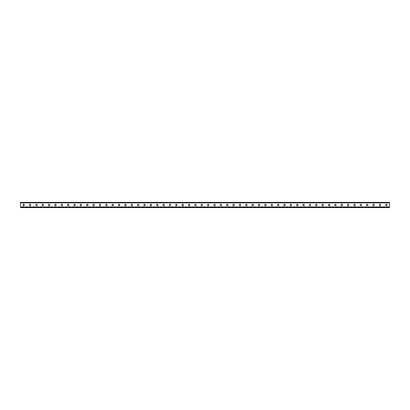 <?xml version="1.0" encoding="UTF-8"?>
<svg xmlns="http://www.w3.org/2000/svg" width="410" height="410" viewBox="0 0 410 410"><rect width="100%" height="100%" fill="white"/><g stroke="black" fill="none" stroke-linecap="round" stroke-linejoin="round"><path stroke-width="0.31" stroke-dasharray="2.05 1.54" d="M388.547 206.717L84.122 206.717L388.547 206.717M389.5 206.717L389.5 207.291L20.5 207.291L20.5 207.609L389.5 207.609L389.5 206.717L389.5 207.609L389.5 207.291L20.5 207.291L20.5 207.609L389.5 207.609L389.5 207.132L20.5 207.291L20.5 206.717L84.122 206.717L20.5 206.717L20.5 207.609L20.5 206.717L20.5 207.291L389.5 207.291L389.5 207.609L20.5 207.609L20.5 207.132L389.5 207.291L389.5 206.717M385.205 202.709L384.411 202.709L385.205 202.709L385.205 202.391L387.435 202.391L385.205 202.391L385.205 202.709L388.229 202.709L385.205 202.709M378.845 202.709L378.051 202.709L378.845 202.709L378.845 202.391L381.069 202.391L378.845 202.391L378.845 202.709L381.864 202.709L378.845 202.709M213.431 202.709L212.636 202.709L213.431 202.709L213.431 202.391L215.655 202.391L213.431 202.391L213.431 202.709L216.449 202.709L213.431 202.709M207.065 202.709L206.271 202.709L207.065 202.709L207.065 202.391L209.295 202.391L207.065 202.391L207.065 202.709L210.089 202.709L207.065 202.709M219.791 202.709L218.996 202.709L219.791 202.709L219.791 202.391L222.02 202.391L219.791 202.391L219.791 202.709L222.814 202.709L219.791 202.709M226.156 202.709L225.356 202.709L226.156 202.709L226.156 202.391L228.38 202.391L226.156 202.391L226.156 202.709L229.175 202.709L226.156 202.709M232.516 202.709L231.722 202.709L232.516 202.709L232.516 202.391L234.74 202.391L232.516 202.391L232.516 202.709L235.54 202.709L232.516 202.709M238.876 202.709L238.082 202.709L238.876 202.709L238.876 202.391L241.106 202.391L238.876 202.391L238.876 202.709L241.9 202.709L238.876 202.709M245.241 202.709L244.447 202.709L245.241 202.709L245.241 202.391L247.466 202.391L245.241 202.391L245.241 202.709L248.26 202.709L245.241 202.709M251.602 202.709L250.807 202.709L251.602 202.709L251.602 202.391L253.831 202.391L251.602 202.391L251.602 202.709L254.625 202.709L251.602 202.709M257.962 202.709L257.167 202.709L257.962 202.709L257.962 202.391L260.191 202.391L257.962 202.391L257.962 202.709L260.986 202.709L257.962 202.709M264.327 202.709L263.533 202.709L264.327 202.709L264.327 202.391L266.551 202.391L264.327 202.391L264.327 202.709L267.351 202.709L264.327 202.709M270.687 202.709L269.893 202.709L270.687 202.709L270.687 202.391L272.916 202.391L270.687 202.391L270.687 202.709L273.711 202.709L270.687 202.709M277.052 202.709L276.253 202.709L277.052 202.709L277.052 202.391L279.277 202.391L277.052 202.391L277.052 202.709L280.071 202.709L277.052 202.709M283.412 202.709L282.618 202.709L283.412 202.709L283.412 202.391L285.637 202.391L283.412 202.391L283.412 202.709L286.436 202.709L283.412 202.709M289.773 202.709L288.978 202.709L289.773 202.709L289.773 202.391L292.002 202.391L289.773 202.391L289.773 202.709L292.796 202.709L289.773 202.709M296.138 202.709L295.343 202.709L296.138 202.709L296.138 202.391L298.362 202.391L296.138 202.391L296.138 202.709L299.156 202.709L296.138 202.709M302.498 202.709L301.704 202.709L302.498 202.709L302.498 202.391L304.727 202.391L302.498 202.391L302.498 202.709L305.522 202.709L302.498 202.709M308.863 202.709L308.064 202.709L308.863 202.709L308.863 202.391L311.087 202.391L308.863 202.391L308.863 202.709L311.882 202.709L308.863 202.709M315.223 202.709L314.429 202.709L315.223 202.709L315.223 202.391L317.448 202.391L315.223 202.391L315.223 202.709L318.247 202.709L315.223 202.709M321.583 202.709L320.789 202.709L321.583 202.709L321.583 202.391L323.813 202.391L321.583 202.391L321.583 202.709L324.607 202.709L321.583 202.709M327.949 202.709L327.149 202.709L327.949 202.709L327.949 202.391L330.173 202.391L327.949 202.391L327.949 202.709L330.967 202.709L327.949 202.709M334.309 202.709L333.514 202.709L334.309 202.709L334.309 202.391L336.538 202.391L334.309 202.391L334.309 202.709L337.333 202.709L334.309 202.709M340.669 202.709L339.875 202.709L340.669 202.709L340.669 202.391L342.898 202.391L340.669 202.391L340.669 202.709L343.693 202.709L340.669 202.709M347.034 202.709L346.24 202.709L347.034 202.709L347.034 202.391L349.258 202.391L347.034 202.391L347.034 202.709L350.053 202.709L347.034 202.709M353.394 202.709L352.6 202.709L353.394 202.709L353.394 202.391L355.624 202.391L353.394 202.391L353.394 202.709L356.418 202.709L353.394 202.709M359.76 202.709L358.96 202.709L359.76 202.709L359.76 202.391L361.984 202.391L359.76 202.391L359.76 202.709L362.778 202.709L359.76 202.709M366.12 202.709L365.325 202.709L366.12 202.709L366.12 202.391L368.344 202.391L366.12 202.391L366.12 202.709L369.143 202.709L366.12 202.709M372.48 202.709L371.685 202.709L372.48 202.709L372.48 202.391L374.709 202.391L372.48 202.391L372.48 202.709L375.504 202.709L372.48 202.709M389.5 202.709L20.5 202.709L20.5 202.391L389.5 202.391L389.5 202.868L20.5 202.709L20.5 202.391L20.5 207.132L389.5 207.132L389.5 202.709M24.795 202.709L25.589 202.709L24.795 202.709L24.795 202.391L25.589 202.391L21.771 202.391L24.795 202.391L24.795 202.709L21.771 202.709L24.795 202.709M31.155 202.709L31.949 202.709L31.155 202.709L31.155 202.391L31.949 202.391L28.136 202.391L31.155 202.391L31.155 202.709L28.136 202.709L31.155 202.709M196.569 202.709L197.364 202.709L196.569 202.709L196.569 202.391L197.364 202.391L193.551 202.391L196.569 202.391L196.569 202.709L193.551 202.709L196.569 202.709M202.935 202.709L203.729 202.709L202.935 202.709L202.935 202.391L203.729 202.391L199.911 202.391L202.935 202.391L202.935 202.709L199.911 202.709L202.935 202.709M190.209 202.709L191.004 202.709L190.209 202.709L190.209 202.391L191.004 202.391L187.185 202.391L190.209 202.391L190.209 202.709L187.185 202.709L190.209 202.709M183.844 202.709L184.643 202.709L183.844 202.709L183.844 202.391L184.643 202.391L180.825 202.391L183.844 202.391L183.844 202.709L180.825 202.709L183.844 202.709M177.484 202.709L178.278 202.709L177.484 202.709L177.484 202.391L178.278 202.391L174.46 202.391L177.484 202.391L177.484 202.709L174.46 202.709L177.484 202.709M171.124 202.709L171.918 202.709L171.124 202.709L171.124 202.391L171.918 202.391L168.1 202.391L171.124 202.391L171.124 202.709L168.1 202.709L171.124 202.709M164.758 202.709L165.553 202.709L164.758 202.709L164.758 202.391L165.553 202.391L161.74 202.391L164.758 202.391L164.758 202.709L161.74 202.709L164.758 202.709M158.398 202.709L159.193 202.709L158.398 202.709L158.398 202.391L159.193 202.391L155.375 202.391L158.398 202.391L158.398 202.709L155.375 202.709L158.398 202.709M152.038 202.709L152.833 202.709L152.038 202.709L152.038 202.391L152.833 202.391L149.014 202.391L152.038 202.391L152.038 202.709L149.014 202.709L152.038 202.709M145.673 202.709L146.467 202.709L145.673 202.709L145.673 202.391L146.467 202.391L142.649 202.391L145.673 202.391L145.673 202.709L142.649 202.709L145.673 202.709M139.313 202.709L140.107 202.709L139.313 202.709L139.313 202.391L140.107 202.391L136.289 202.391L139.313 202.391L139.313 202.709L136.289 202.709L139.313 202.709M132.948 202.709L133.747 202.709L132.948 202.709L132.948 202.391L133.747 202.391L129.929 202.391L132.948 202.391L132.948 202.709L129.929 202.709L132.948 202.709M126.587 202.709L127.382 202.709L126.587 202.709L126.587 202.391L127.382 202.391L123.564 202.391L126.587 202.391L126.587 202.709L123.564 202.709L126.587 202.709M120.227 202.709L121.022 202.709L120.227 202.709L120.227 202.391L121.022 202.391L117.204 202.391L120.227 202.391L120.227 202.709L117.204 202.709L120.227 202.709M113.862 202.709L114.656 202.709L113.862 202.709L113.862 202.391L114.656 202.391L110.843 202.391L113.862 202.391L113.862 202.709L110.843 202.709L113.862 202.709M107.502 202.709L108.296 202.709L107.502 202.709L107.502 202.391L108.296 202.391L104.478 202.391L107.502 202.391L107.502 202.709L104.478 202.709L107.502 202.709M101.137 202.709L101.936 202.709L101.137 202.709L101.137 202.391L101.936 202.391L98.118 202.391L101.137 202.391L101.137 202.709L98.118 202.709L101.137 202.709M94.777 202.709L95.571 202.709L94.777 202.709L94.777 202.391L95.571 202.391L91.753 202.391L94.777 202.391L94.777 202.709L91.753 202.709L94.777 202.709M88.416 202.709L89.211 202.709L88.416 202.709L88.416 202.391L89.211 202.391L85.393 202.391L88.416 202.391L88.416 202.709L85.393 202.709L88.416 202.709M82.051 202.709L82.851 202.709L82.051 202.709L82.051 202.391L82.851 202.391L79.033 202.391L82.051 202.391L82.051 202.709L79.033 202.709L82.051 202.709M75.691 202.709L76.486 202.709L75.691 202.709L75.691 202.391L76.486 202.391L72.667 202.391L75.691 202.391L75.691 202.709L72.667 202.709L75.691 202.709M69.331 202.709L70.125 202.709L69.331 202.709L69.331 202.391L70.125 202.391L66.307 202.391L69.331 202.391L69.331 202.709L66.307 202.709L69.331 202.709M62.966 202.709L63.76 202.709L62.966 202.709L62.966 202.391L63.76 202.391L59.947 202.391L62.966 202.391L62.966 202.709L59.947 202.709L62.966 202.709M56.606 202.709L57.4 202.709L56.606 202.709L56.606 202.391L57.4 202.391L53.582 202.391L56.606 202.391L56.606 202.709L53.582 202.709L56.606 202.709M50.24 202.709L51.04 202.709L50.24 202.709L50.24 202.391L51.04 202.391L47.222 202.391L50.24 202.391L50.24 202.709L47.222 202.709L50.24 202.709M43.88 202.709L44.675 202.709L43.88 202.709L43.88 202.391L44.675 202.391L40.856 202.391L43.88 202.391L43.88 202.709L40.856 202.709L43.88 202.709M37.52 202.709L38.315 202.709L37.52 202.709L37.52 202.391L38.315 202.391L34.496 202.391L37.52 202.391L37.52 202.709L34.496 202.709L37.52 202.709M387.435 202.391L388.229 202.391L387.435 202.391L387.435 202.709L387.435 202.391M381.069 202.391L381.864 202.391L381.069 202.391L381.069 202.709L381.069 202.391M215.655 202.391L216.449 202.391L215.655 202.391L215.655 202.709L215.655 202.391M209.295 202.391L210.089 202.391L209.295 202.391L209.295 202.709L209.295 202.391M222.02 202.391L222.814 202.391L222.02 202.391L222.02 202.709L222.02 202.391M228.38 202.391L229.175 202.391L228.38 202.391L228.38 202.709L228.38 202.391M234.74 202.391L235.54 202.391L234.74 202.391L234.74 202.709L234.74 202.391M241.106 202.391L241.9 202.391L241.106 202.391L241.106 202.709L241.106 202.391M247.466 202.391L248.26 202.391L247.466 202.391L247.466 202.709L247.466 202.391M253.831 202.391L254.625 202.391L253.831 202.391L253.831 202.709L253.831 202.391M260.191 202.391L260.986 202.391L260.191 202.391L260.191 202.709L260.191 202.391M266.551 202.391L267.351 202.391L266.551 202.391L266.551 202.709L266.551 202.391M272.916 202.391L273.711 202.391L272.916 202.391L272.916 202.709L272.916 202.391M279.277 202.391L280.071 202.391L279.277 202.391L279.277 202.709L279.277 202.391M285.637 202.391L286.436 202.391L285.637 202.391L285.637 202.709L285.637 202.391M292.002 202.391L292.796 202.391L292.002 202.391L292.002 202.709L292.002 202.391M298.362 202.391L299.156 202.391L298.362 202.391L298.362 202.709L298.362 202.391M304.727 202.391L305.522 202.391L304.727 202.391L304.727 202.709L304.727 202.391M311.087 202.391L311.882 202.391L311.087 202.391L311.087 202.709L311.087 202.391M317.448 202.391L318.247 202.391L317.448 202.391L317.448 202.709L317.448 202.391M323.813 202.391L324.607 202.391L323.813 202.391L323.813 202.709L323.813 202.391M330.173 202.391L330.967 202.391L330.173 202.391L330.173 202.709L330.173 202.391M336.538 202.391L337.333 202.391L336.538 202.391L336.538 202.709L336.538 202.391M342.898 202.391L343.693 202.391L342.898 202.391L342.898 202.709L342.898 202.391M349.258 202.391L350.053 202.391L349.258 202.391L349.258 202.709L349.258 202.391M355.624 202.391L356.418 202.391L355.624 202.391L355.624 202.709L355.624 202.391M361.984 202.391L362.778 202.391L361.984 202.391L361.984 202.709L361.984 202.391M368.344 202.391L369.143 202.391L368.344 202.391L368.344 202.709L368.344 202.391M374.709 202.391L375.504 202.391L374.709 202.391L374.709 202.709L374.709 202.391M208.844 205.102L208.844 205.102A0.661 0.661 0 0 1 208.183 205.764A0.661 0.661 0 0 1 207.522 205.102L207.522 205.102A0.661 0.661 0 0 0 208.183 205.764A0.661 0.661 0 0 0 208.844 205.102L208.844 204.897A0.661 0.661 0 0 0 208.183 204.236A0.661 0.661 0 0 0 207.522 204.897A0.661 0.661 0 0 1 208.183 204.236A0.661 0.661 0 0 1 208.844 204.897M215.204 205.102L215.204 205.102A0.661 0.661 0 0 1 214.543 205.764A0.661 0.661 0 0 1 213.882 205.102L213.882 205.102A0.661 0.661 0 0 0 214.543 205.764A0.661 0.661 0 0 0 215.204 205.102L215.204 204.897A0.661 0.661 0 0 0 214.543 204.236A0.661 0.661 0 0 0 213.882 204.897A0.661 0.661 0 0 1 214.543 204.236A0.661 0.661 0 0 1 215.204 204.897M221.569 205.102L221.569 205.102A0.661 0.661 0 0 1 220.903 205.764A0.661 0.661 0 0 1 220.242 205.102L220.242 205.102A0.661 0.661 0 0 0 220.903 205.764A0.661 0.661 0 0 0 221.569 205.102L221.569 204.897A0.661 0.661 0 0 0 220.903 204.236A0.661 0.661 0 0 0 220.242 204.897A0.661 0.661 0 0 1 220.903 204.236A0.661 0.661 0 0 1 221.569 204.897M227.929 205.102L227.929 205.102A0.661 0.661 0 0 1 227.268 205.764A0.661 0.661 0 0 1 226.607 205.102L226.607 205.102A0.661 0.661 0 0 0 227.268 205.764A0.661 0.661 0 0 0 227.929 205.102L227.929 204.897A0.661 0.661 0 0 0 227.268 204.236A0.661 0.661 0 0 0 226.607 204.897A0.661 0.661 0 0 1 227.268 204.236A0.661 0.661 0 0 1 227.929 204.897M234.289 205.102L234.289 205.102A0.661 0.661 0 0 1 233.628 205.764A0.661 0.661 0 0 1 232.967 205.102L232.967 205.102A0.661 0.661 0 0 0 233.628 205.764A0.661 0.661 0 0 0 234.289 205.102L234.289 204.897A0.661 0.661 0 0 0 233.628 204.236A0.661 0.661 0 0 0 232.967 204.897A0.661 0.661 0 0 1 233.628 204.236A0.661 0.661 0 0 1 234.289 204.897M240.655 205.102L240.655 205.102A0.661 0.661 0 0 1 239.993 205.764A0.661 0.661 0 0 1 239.327 205.102L239.327 205.102A0.661 0.661 0 0 0 239.993 205.764A0.661 0.661 0 0 0 240.655 205.102L240.655 204.897A0.661 0.661 0 0 0 239.993 204.236A0.661 0.661 0 0 0 239.327 204.897A0.661 0.661 0 0 1 239.993 204.236A0.661 0.661 0 0 1 240.655 204.897M247.015 205.102L247.015 205.102A0.661 0.661 0 0 1 246.354 205.764A0.661 0.661 0 0 1 245.692 205.102L245.692 205.102A0.661 0.661 0 0 0 246.354 205.764A0.661 0.661 0 0 0 247.015 205.102L247.015 204.897A0.661 0.661 0 0 0 246.354 204.236A0.661 0.661 0 0 0 245.692 204.897A0.661 0.661 0 0 1 246.354 204.236A0.661 0.661 0 0 1 247.015 204.897M253.375 205.102L253.375 205.102A0.661 0.661 0 0 1 252.714 205.764A0.661 0.661 0 0 1 252.053 205.102L252.053 205.102A0.661 0.661 0 0 0 252.714 205.764A0.661 0.661 0 0 0 253.375 205.102L253.375 204.897A0.661 0.661 0 0 0 252.714 204.236A0.661 0.661 0 0 0 252.053 204.897A0.661 0.661 0 0 1 252.714 204.236A0.661 0.661 0 0 1 253.375 204.897M259.74 205.102L259.74 205.102A0.661 0.661 0 0 1 259.079 205.764A0.661 0.661 0 0 1 258.418 205.102L258.418 205.102A0.661 0.661 0 0 0 259.079 205.764A0.661 0.661 0 0 0 259.74 205.102L259.74 204.897A0.661 0.661 0 0 0 259.079 204.236A0.661 0.661 0 0 0 258.418 204.897A0.661 0.661 0 0 1 259.079 204.236A0.661 0.661 0 0 1 259.74 204.897M266.1 205.102L266.1 205.102A0.661 0.661 0 0 1 265.439 205.764A0.661 0.661 0 0 1 264.778 205.102L264.778 205.102A0.661 0.661 0 0 0 265.439 205.764A0.661 0.661 0 0 0 266.1 205.102L266.1 204.897A0.661 0.661 0 0 0 265.439 204.236A0.661 0.661 0 0 0 264.778 204.897A0.661 0.661 0 0 1 265.439 204.236A0.661 0.661 0 0 1 266.1 204.897M272.465 205.102L272.465 205.102A0.661 0.661 0 0 1 271.799 205.764A0.661 0.661 0 0 1 271.138 205.102L271.138 205.102A0.661 0.661 0 0 0 271.799 205.764A0.661 0.661 0 0 0 272.465 205.102L272.465 204.897A0.661 0.661 0 0 0 271.799 204.236A0.661 0.661 0 0 0 271.138 204.897A0.661 0.661 0 0 1 271.799 204.236A0.661 0.661 0 0 1 272.465 204.897M278.826 205.102L278.826 205.102A0.661 0.661 0 0 1 278.164 205.764A0.661 0.661 0 0 1 277.503 205.102L277.503 205.102A0.661 0.661 0 0 0 278.164 205.764A0.661 0.661 0 0 0 278.826 205.102L278.826 204.897A0.661 0.661 0 0 0 278.164 204.236A0.661 0.661 0 0 0 277.503 204.897A0.661 0.661 0 0 1 278.164 204.236A0.661 0.661 0 0 1 278.826 204.897M285.186 205.102L285.186 205.102A0.661 0.661 0 0 1 284.525 205.764A0.661 0.661 0 0 1 283.863 205.102L283.863 205.102A0.661 0.661 0 0 0 284.525 205.764A0.661 0.661 0 0 0 285.186 205.102L285.186 204.897A0.661 0.661 0 0 0 284.525 204.236A0.661 0.661 0 0 0 283.863 204.897A0.661 0.661 0 0 1 284.525 204.236A0.661 0.661 0 0 1 285.186 204.897M291.551 205.102L291.551 205.102A0.661 0.661 0 0 1 290.89 205.764A0.661 0.661 0 0 1 290.229 205.102L290.229 205.102A0.661 0.661 0 0 0 290.89 205.764A0.661 0.661 0 0 0 291.551 205.102L291.551 204.897A0.661 0.661 0 0 0 290.89 204.236A0.661 0.661 0 0 0 290.229 204.897A0.661 0.661 0 0 1 290.89 204.236A0.661 0.661 0 0 1 291.551 204.897M297.911 205.102L297.911 205.102A0.661 0.661 0 0 1 297.25 205.764A0.661 0.661 0 0 1 296.589 205.102L296.589 205.102A0.661 0.661 0 0 0 297.25 205.764A0.661 0.661 0 0 0 297.911 205.102L297.911 204.897A0.661 0.661 0 0 0 297.25 204.236A0.661 0.661 0 0 0 296.589 204.897A0.661 0.661 0 0 1 297.25 204.236A0.661 0.661 0 0 1 297.911 204.897M304.271 205.102L304.271 205.102A0.661 0.661 0 0 1 303.61 205.764A0.661 0.661 0 0 1 302.949 205.102L302.949 205.102A0.661 0.661 0 0 0 303.61 205.764A0.661 0.661 0 0 0 304.271 205.102L304.271 204.897A0.661 0.661 0 0 0 303.61 204.236A0.661 0.661 0 0 0 302.949 204.897A0.661 0.661 0 0 1 303.61 204.236A0.661 0.661 0 0 1 304.271 204.897M310.636 205.102L310.636 205.102A0.661 0.661 0 0 1 309.975 205.764A0.661 0.661 0 0 1 309.314 205.102L309.314 205.102A0.661 0.661 0 0 0 309.975 205.764A0.661 0.661 0 0 0 310.636 205.102L310.636 204.897A0.661 0.661 0 0 0 309.975 204.236A0.661 0.661 0 0 0 309.314 204.897A0.661 0.661 0 0 1 309.975 204.236A0.661 0.661 0 0 1 310.636 204.897M316.997 205.102L316.997 205.102A0.661 0.661 0 0 1 316.335 205.764A0.661 0.661 0 0 1 315.674 205.102L315.674 205.102A0.661 0.661 0 0 0 316.335 205.764A0.661 0.661 0 0 0 316.997 205.102L316.997 204.897A0.661 0.661 0 0 0 316.335 204.236A0.661 0.661 0 0 0 315.674 204.897A0.661 0.661 0 0 1 316.335 204.236A0.661 0.661 0 0 1 316.997 204.897M323.362 205.102L323.362 205.102A0.661 0.661 0 0 1 322.701 205.764A0.661 0.661 0 0 1 322.034 205.102L322.034 205.102A0.661 0.661 0 0 0 322.701 205.764A0.661 0.661 0 0 0 323.362 205.102L323.362 204.897A0.661 0.661 0 0 0 322.701 204.236A0.661 0.661 0 0 0 322.034 204.897A0.661 0.661 0 0 1 322.701 204.236A0.661 0.661 0 0 1 323.362 204.897M329.722 205.102L329.722 205.102A0.661 0.661 0 0 1 329.061 205.764A0.661 0.661 0 0 1 328.4 205.102L328.4 205.102A0.661 0.661 0 0 0 329.061 205.764A0.661 0.661 0 0 0 329.722 205.102L329.722 204.897A0.661 0.661 0 0 0 329.061 204.236A0.661 0.661 0 0 0 328.4 204.897A0.661 0.661 0 0 1 329.061 204.236A0.661 0.661 0 0 1 329.722 204.897M336.082 205.102L336.082 205.102A0.661 0.661 0 0 1 335.421 205.764A0.661 0.661 0 0 1 334.76 205.102L334.76 205.102A0.661 0.661 0 0 0 335.421 205.764A0.661 0.661 0 0 0 336.082 205.102L336.082 204.897A0.661 0.661 0 0 0 335.421 204.236A0.661 0.661 0 0 0 334.76 204.897A0.661 0.661 0 0 1 335.421 204.236A0.661 0.661 0 0 1 336.082 204.897M342.447 205.102L342.447 205.102A0.661 0.661 0 0 1 341.786 205.764A0.661 0.661 0 0 1 341.125 205.102L341.125 205.102A0.661 0.661 0 0 0 341.786 205.764A0.661 0.661 0 0 0 342.447 205.102L342.447 204.897A0.661 0.661 0 0 0 341.786 204.236A0.661 0.661 0 0 0 341.125 204.897A0.661 0.661 0 0 1 341.786 204.236A0.661 0.661 0 0 1 342.447 204.897M348.808 205.102L348.808 205.102A0.661 0.661 0 0 1 348.146 205.764A0.661 0.661 0 0 1 347.485 205.102L347.485 205.102A0.661 0.661 0 0 0 348.146 205.764A0.661 0.661 0 0 0 348.808 205.102L348.808 204.897A0.661 0.661 0 0 0 348.146 204.236A0.661 0.661 0 0 0 347.485 204.897A0.661 0.661 0 0 1 348.146 204.236A0.661 0.661 0 0 1 348.808 204.897M355.173 205.102L355.173 205.102A0.661 0.661 0 0 1 354.506 205.764A0.661 0.661 0 0 1 353.845 205.102L353.845 205.102A0.661 0.661 0 0 0 354.506 205.764A0.661 0.661 0 0 0 355.173 205.102L355.173 204.897A0.661 0.661 0 0 0 354.506 204.236A0.661 0.661 0 0 0 353.845 204.897A0.661 0.661 0 0 1 354.506 204.236A0.661 0.661 0 0 1 355.173 204.897M361.533 205.102L361.533 205.102A0.661 0.661 0 0 1 360.872 205.764A0.661 0.661 0 0 1 360.211 205.102L360.211 205.102A0.661 0.661 0 0 0 360.872 205.764A0.661 0.661 0 0 0 361.533 205.102L361.533 204.897A0.661 0.661 0 0 0 360.872 204.236A0.661 0.661 0 0 0 360.211 204.897A0.661 0.661 0 0 1 360.872 204.236A0.661 0.661 0 0 1 361.533 204.897M367.893 205.102L367.893 205.102A0.661 0.661 0 0 1 367.232 205.764A0.661 0.661 0 0 1 366.571 205.102L366.571 205.102A0.661 0.661 0 0 0 367.232 205.764A0.661 0.661 0 0 0 367.893 205.102L367.893 204.897A0.661 0.661 0 0 0 367.232 204.236A0.661 0.661 0 0 0 366.571 204.897A0.661 0.661 0 0 1 367.232 204.236A0.661 0.661 0 0 1 367.893 204.897M374.258 204.897A0.661 0.661 0 0 0 373.597 204.236A0.661 0.661 0 0 0 372.931 204.897L372.931 205.102A0.661 0.661 0 0 0 373.597 205.764A0.661 0.661 0 0 0 374.258 205.102L374.258 205.102A0.661 0.661 0 0 1 373.597 205.764A0.661 0.661 0 0 1 372.931 205.102L372.931 204.897A0.661 0.661 0 0 1 373.597 204.236A0.661 0.661 0 0 1 374.258 204.897A0.661 0.661 0 0 0 373.597 204.236A0.661 0.661 0 0 0 372.931 204.897L372.931 205.102A0.661 0.661 0 0 0 373.597 205.764A0.661 0.661 0 0 0 374.258 205.102L374.258 204.897M380.618 205.102L380.618 205.102A0.661 0.661 0 0 1 379.957 205.764A0.661 0.661 0 0 1 379.296 205.102L379.296 205.102A0.661 0.661 0 0 0 379.957 205.764A0.661 0.661 0 0 0 380.618 205.102L380.618 204.897A0.661 0.661 0 0 0 379.957 204.236A0.661 0.661 0 0 0 379.296 204.897A0.661 0.661 0 0 1 379.957 204.236A0.661 0.661 0 0 1 380.618 204.897M386.978 205.102L386.978 205.102A0.661 0.661 0 0 1 386.317 205.764A0.661 0.661 0 0 1 385.656 205.102L385.656 205.102A0.661 0.661 0 0 0 386.317 205.764A0.661 0.661 0 0 0 386.978 205.102L386.978 204.897A0.661 0.661 0 0 0 386.317 204.236A0.661 0.661 0 0 0 385.656 204.897A0.661 0.661 0 0 1 386.317 204.236A0.661 0.661 0 0 1 386.978 204.897M202.478 204.897L202.478 204.897A0.661 0.661 0 0 0 201.817 204.236A0.661 0.661 0 0 0 201.156 204.897L201.156 204.897A0.661 0.661 0 0 1 201.817 204.236A0.661 0.661 0 0 1 202.478 204.897L202.478 205.102A0.661 0.661 0 0 1 201.817 205.764A0.661 0.661 0 0 1 201.156 205.102A0.661 0.661 0 0 0 201.817 205.764A0.661 0.661 0 0 0 202.478 205.102M196.118 204.897L196.118 204.897A0.661 0.661 0 0 0 195.457 204.236A0.661 0.661 0 0 0 194.796 204.897L194.796 204.897A0.661 0.661 0 0 1 195.457 204.236A0.661 0.661 0 0 1 196.118 204.897L196.118 205.102A0.661 0.661 0 0 1 195.457 205.764A0.661 0.661 0 0 1 194.796 205.102A0.661 0.661 0 0 0 195.457 205.764A0.661 0.661 0 0 0 196.118 205.102M189.758 204.897L189.758 204.897A0.661 0.661 0 0 0 189.097 204.236A0.661 0.661 0 0 0 188.431 204.897L188.431 204.897A0.661 0.661 0 0 1 189.097 204.236A0.661 0.661 0 0 1 189.758 204.897L189.758 205.102A0.661 0.661 0 0 1 189.097 205.764A0.661 0.661 0 0 1 188.431 205.102A0.661 0.661 0 0 0 189.097 205.764A0.661 0.661 0 0 0 189.758 205.102M183.393 204.897L183.393 204.897A0.661 0.661 0 0 0 182.732 204.236A0.661 0.661 0 0 0 182.071 204.897L182.071 204.897A0.661 0.661 0 0 1 182.732 204.236A0.661 0.661 0 0 1 183.393 204.897L183.393 205.102A0.661 0.661 0 0 1 182.732 205.764A0.661 0.661 0 0 1 182.071 205.102A0.661 0.661 0 0 0 182.732 205.764A0.661 0.661 0 0 0 183.393 205.102M177.033 204.897L177.033 204.897A0.661 0.661 0 0 0 176.372 204.236A0.661 0.661 0 0 0 175.711 204.897L175.711 204.897A0.661 0.661 0 0 1 176.372 204.236A0.661 0.661 0 0 1 177.033 204.897L177.033 205.102A0.661 0.661 0 0 1 176.372 205.764A0.661 0.661 0 0 1 175.711 205.102A0.661 0.661 0 0 0 176.372 205.764A0.661 0.661 0 0 0 177.033 205.102M170.673 204.897L170.673 204.897A0.661 0.661 0 0 0 170.006 204.236A0.661 0.661 0 0 0 169.345 204.897L169.345 204.897A0.661 0.661 0 0 1 170.006 204.236A0.661 0.661 0 0 1 170.673 204.897L170.673 205.102A0.661 0.661 0 0 1 170.006 205.764A0.661 0.661 0 0 1 169.345 205.102A0.661 0.661 0 0 0 170.006 205.764A0.661 0.661 0 0 0 170.673 205.102M164.308 204.897L164.308 204.897A0.661 0.661 0 0 0 163.646 204.236A0.661 0.661 0 0 0 162.985 204.897L162.985 204.897A0.661 0.661 0 0 1 163.646 204.236A0.661 0.661 0 0 1 164.308 204.897L164.308 205.102A0.661 0.661 0 0 1 163.646 205.764A0.661 0.661 0 0 1 162.985 205.102A0.661 0.661 0 0 0 163.646 205.764A0.661 0.661 0 0 0 164.308 205.102M157.947 204.897L157.947 204.897A0.661 0.661 0 0 0 157.286 204.236A0.661 0.661 0 0 0 156.625 204.897L156.625 204.897A0.661 0.661 0 0 1 157.286 204.236A0.661 0.661 0 0 1 157.947 204.897L157.947 205.102A0.661 0.661 0 0 1 157.286 205.764A0.661 0.661 0 0 1 156.625 205.102A0.661 0.661 0 0 0 157.286 205.764A0.661 0.661 0 0 0 157.947 205.102M151.582 204.897L151.582 204.897A0.661 0.661 0 0 0 150.921 204.236A0.661 0.661 0 0 0 150.26 204.897L150.26 204.897A0.661 0.661 0 0 1 150.921 204.236A0.661 0.661 0 0 1 151.582 204.897L151.582 205.102A0.661 0.661 0 0 1 150.921 205.764A0.661 0.661 0 0 1 150.26 205.102A0.661 0.661 0 0 0 150.921 205.764A0.661 0.661 0 0 0 151.582 205.102M145.222 204.897L145.222 204.897A0.661 0.661 0 0 0 144.561 204.236A0.661 0.661 0 0 0 143.9 204.897L143.9 204.897A0.661 0.661 0 0 1 144.561 204.236A0.661 0.661 0 0 1 145.222 204.897L145.222 205.102A0.661 0.661 0 0 1 144.561 205.764A0.661 0.661 0 0 1 143.9 205.102A0.661 0.661 0 0 0 144.561 205.764A0.661 0.661 0 0 0 145.222 205.102M138.862 204.897L138.862 204.897A0.661 0.661 0 0 0 138.201 204.236A0.661 0.661 0 0 0 137.535 204.897L137.535 204.897A0.661 0.661 0 0 1 138.201 204.236A0.661 0.661 0 0 1 138.862 204.897L138.862 205.102A0.661 0.661 0 0 1 138.201 205.764A0.661 0.661 0 0 1 137.535 205.102A0.661 0.661 0 0 0 138.201 205.764A0.661 0.661 0 0 0 138.862 205.102M132.497 204.897L132.497 204.897A0.661 0.661 0 0 0 131.835 204.236A0.661 0.661 0 0 0 131.174 204.897L131.174 204.897A0.661 0.661 0 0 1 131.835 204.236A0.661 0.661 0 0 1 132.497 204.897L132.497 205.102A0.661 0.661 0 0 1 131.835 205.764A0.661 0.661 0 0 1 131.174 205.102A0.661 0.661 0 0 0 131.835 205.764A0.661 0.661 0 0 0 132.497 205.102M126.136 204.897L126.136 204.897A0.661 0.661 0 0 0 125.475 204.236A0.661 0.661 0 0 0 124.814 204.897L124.814 204.897A0.661 0.661 0 0 1 125.475 204.236A0.661 0.661 0 0 1 126.136 204.897L126.136 205.102A0.661 0.661 0 0 1 125.475 205.764A0.661 0.661 0 0 1 124.814 205.102A0.661 0.661 0 0 0 125.475 205.764A0.661 0.661 0 0 0 126.136 205.102M119.771 204.897L119.771 204.897A0.661 0.661 0 0 0 119.11 204.236A0.661 0.661 0 0 0 118.449 204.897L118.449 204.897A0.661 0.661 0 0 1 119.11 204.236A0.661 0.661 0 0 1 119.771 204.897L119.771 205.102A0.661 0.661 0 0 1 119.11 205.764A0.661 0.661 0 0 1 118.449 205.102A0.661 0.661 0 0 0 119.11 205.764A0.661 0.661 0 0 0 119.771 205.102M113.411 204.897L113.411 204.897A0.661 0.661 0 0 0 112.75 204.236A0.661 0.661 0 0 0 112.089 204.897L112.089 204.897A0.661 0.661 0 0 1 112.75 204.236A0.661 0.661 0 0 1 113.411 204.897L113.411 205.102A0.661 0.661 0 0 1 112.75 205.764A0.661 0.661 0 0 1 112.089 205.102A0.661 0.661 0 0 0 112.75 205.764A0.661 0.661 0 0 0 113.411 205.102M107.051 204.897L107.051 204.897A0.661 0.661 0 0 0 106.39 204.236A0.661 0.661 0 0 0 105.729 204.897L105.729 204.897A0.661 0.661 0 0 1 106.39 204.236A0.661 0.661 0 0 1 107.051 204.897L107.051 205.102A0.661 0.661 0 0 1 106.39 205.764A0.661 0.661 0 0 1 105.729 205.102A0.661 0.661 0 0 0 106.39 205.764A0.661 0.661 0 0 0 107.051 205.102M100.686 204.897L100.686 204.897A0.661 0.661 0 0 0 100.025 204.236A0.661 0.661 0 0 0 99.363 204.897L99.363 204.897A0.661 0.661 0 0 1 100.025 204.236A0.661 0.661 0 0 1 100.686 204.897L100.686 205.102A0.661 0.661 0 0 1 100.025 205.764A0.661 0.661 0 0 1 99.363 205.102A0.661 0.661 0 0 0 100.025 205.764A0.661 0.661 0 0 0 100.686 205.102M94.326 204.897L94.326 204.897A0.661 0.661 0 0 0 93.664 204.236A0.661 0.661 0 0 0 93.003 204.897L93.003 204.897A0.661 0.661 0 0 1 93.664 204.236A0.661 0.661 0 0 1 94.326 204.897L94.326 205.102A0.661 0.661 0 0 1 93.664 205.764A0.661 0.661 0 0 1 93.003 205.102A0.661 0.661 0 0 0 93.664 205.764A0.661 0.661 0 0 0 94.326 205.102M87.965 204.897L87.965 204.897A0.661 0.661 0 0 0 87.299 204.236A0.661 0.661 0 0 0 86.638 204.897L86.638 204.897A0.661 0.661 0 0 1 87.299 204.236A0.661 0.661 0 0 1 87.965 204.897L87.965 205.102A0.661 0.661 0 0 1 87.299 205.764A0.661 0.661 0 0 1 86.638 205.102A0.661 0.661 0 0 0 87.299 205.764A0.661 0.661 0 0 0 87.965 205.102M81.6 204.897L81.6 204.897A0.661 0.661 0 0 0 80.939 204.236A0.661 0.661 0 0 0 80.278 204.897L80.278 204.897A0.661 0.661 0 0 1 80.939 204.236A0.661 0.661 0 0 1 81.6 204.897L81.6 205.102A0.661 0.661 0 0 1 80.939 205.764A0.661 0.661 0 0 1 80.278 205.102A0.661 0.661 0 0 0 80.939 205.764A0.661 0.661 0 0 0 81.6 205.102M75.24 204.897L75.24 204.897A0.661 0.661 0 0 0 74.579 204.236A0.661 0.661 0 0 0 73.918 204.897L73.918 204.897A0.661 0.661 0 0 1 74.579 204.236A0.661 0.661 0 0 1 75.24 204.897L75.24 205.102A0.661 0.661 0 0 1 74.579 205.764A0.661 0.661 0 0 1 73.918 205.102A0.661 0.661 0 0 0 74.579 205.764A0.661 0.661 0 0 0 75.24 205.102M68.875 204.897L68.875 204.897A0.661 0.661 0 0 0 68.214 204.236A0.661 0.661 0 0 0 67.553 204.897L67.553 204.897A0.661 0.661 0 0 1 68.214 204.236A0.661 0.661 0 0 1 68.875 204.897L68.875 205.102A0.661 0.661 0 0 1 68.214 205.764A0.661 0.661 0 0 1 67.553 205.102A0.661 0.661 0 0 0 68.214 205.764A0.661 0.661 0 0 0 68.875 205.102M62.515 204.897L62.515 204.897A0.661 0.661 0 0 0 61.854 204.236A0.661 0.661 0 0 0 61.192 204.897L61.192 204.897A0.661 0.661 0 0 1 61.854 204.236A0.661 0.661 0 0 1 62.515 204.897L62.515 205.102A0.661 0.661 0 0 1 61.854 205.764A0.661 0.661 0 0 1 61.192 205.102A0.661 0.661 0 0 0 61.854 205.764A0.661 0.661 0 0 0 62.515 205.102M56.155 204.897L56.155 204.897A0.661 0.661 0 0 0 55.493 204.236A0.661 0.661 0 0 0 54.827 204.897L54.827 204.897A0.661 0.661 0 0 1 55.493 204.236A0.661 0.661 0 0 1 56.155 204.897L56.155 205.102A0.661 0.661 0 0 1 55.493 205.764A0.661 0.661 0 0 1 54.827 205.102A0.661 0.661 0 0 0 55.493 205.764A0.661 0.661 0 0 0 56.155 205.102M49.789 204.897L49.789 204.897A0.661 0.661 0 0 0 49.128 204.236A0.661 0.661 0 0 0 48.467 204.897L48.467 204.897A0.661 0.661 0 0 1 49.128 204.236A0.661 0.661 0 0 1 49.789 204.897L49.789 205.102A0.661 0.661 0 0 1 49.128 205.764A0.661 0.661 0 0 1 48.467 205.102A0.661 0.661 0 0 0 49.128 205.764A0.661 0.661 0 0 0 49.789 205.102M43.429 204.897L43.429 204.897A0.661 0.661 0 0 0 42.768 204.236A0.661 0.661 0 0 0 42.107 204.897L42.107 204.897A0.661 0.661 0 0 1 42.768 204.236A0.661 0.661 0 0 1 43.429 204.897L43.429 205.102A0.661 0.661 0 0 1 42.768 205.764A0.661 0.661 0 0 1 42.107 205.102A0.661 0.661 0 0 0 42.768 205.764A0.661 0.661 0 0 0 43.429 205.102M37.069 204.897L37.069 204.897A0.661 0.661 0 0 0 36.403 204.236A0.661 0.661 0 0 0 35.742 204.897L35.742 204.897A0.661 0.661 0 0 1 36.403 204.236A0.661 0.661 0 0 1 37.069 204.897L37.069 205.102A0.661 0.661 0 0 1 36.403 205.764A0.661 0.661 0 0 1 35.742 205.102A0.661 0.661 0 0 0 36.403 205.764A0.661 0.661 0 0 0 37.069 205.102M30.704 204.897L30.704 204.897A0.661 0.661 0 0 0 30.043 204.236A0.661 0.661 0 0 0 29.382 204.897L29.382 204.897A0.661 0.661 0 0 1 30.043 204.236A0.661 0.661 0 0 1 30.704 204.897L30.704 205.102A0.661 0.661 0 0 1 30.043 205.764A0.661 0.661 0 0 1 29.382 205.102A0.661 0.661 0 0 0 30.043 205.764A0.661 0.661 0 0 0 30.704 205.102M24.344 204.897L24.344 204.897A0.661 0.661 0 0 0 23.683 204.236A0.661 0.661 0 0 0 23.021 204.897L23.021 204.897A0.661 0.661 0 0 1 23.683 204.236A0.661 0.661 0 0 1 24.344 204.897L24.344 205.102A0.661 0.661 0 0 1 23.683 205.764A0.661 0.661 0 0 1 23.021 205.102A0.661 0.661 0 0 0 23.683 205.764A0.661 0.661 0 0 0 24.344 205.102M20.5 207.132L20.5 202.868L20.5 207.132L389.5 207.132M20.5 207.609L20.5 207.291L20.5 207.609M20.5 202.868L389.5 202.868M22.565 202.709L22.565 202.391L22.565 202.709M35.291 202.709L35.291 202.391L35.291 202.709M41.656 202.709L41.656 202.391L41.656 202.709M48.016 202.709L48.016 202.391L48.016 202.709M54.376 202.709L54.376 202.391L54.376 202.709M60.741 202.709L60.741 202.391L60.741 202.709M67.102 202.709L67.102 202.391L67.102 202.709M73.462 202.709L73.462 202.391L73.462 202.709M79.827 202.709L79.827 202.391L79.827 202.709M86.187 202.709L86.187 202.391L86.187 202.709M92.552 202.709L92.552 202.391L92.552 202.709M98.912 202.709L98.912 202.391L98.912 202.709M105.273 202.709L105.273 202.391L105.273 202.709M111.638 202.709L111.638 202.391L111.638 202.709M117.998 202.709L117.998 202.391L117.998 202.709M124.363 202.709L124.363 202.391L124.363 202.709M130.723 202.709L130.723 202.391L130.723 202.709M137.083 202.709L137.083 202.391L137.083 202.709M143.449 202.709L143.449 202.391L143.449 202.709M149.809 202.709L149.809 202.391L149.809 202.709M156.169 202.709L156.169 202.391L156.169 202.709M162.534 202.709L162.534 202.391L162.534 202.709M168.894 202.709L168.894 202.391L168.894 202.709M175.26 202.709L175.26 202.391L175.26 202.709M181.62 202.709L181.62 202.391L181.62 202.709M187.98 202.709L187.98 202.391L187.98 202.709M194.345 202.709L194.345 202.391L194.345 202.709M200.705 202.709L200.705 202.391L200.705 202.709M28.931 202.709L28.931 202.391L28.931 202.709M388.229 202.391L388.229 202.709M384.411 202.391L384.411 202.709M375.504 202.391L375.504 202.709M371.685 202.391L371.685 202.709M369.143 202.391L369.143 202.709M365.325 202.391L365.325 202.709M362.778 202.391L362.778 202.709M358.96 202.391L358.96 202.709M356.418 202.391L356.418 202.709M352.6 202.391L352.6 202.709M350.053 202.391L350.053 202.709M346.24 202.391L346.24 202.709M343.693 202.391L343.693 202.709M339.875 202.391L339.875 202.709M337.333 202.391L337.333 202.709M333.514 202.391L333.514 202.709M330.967 202.391L330.967 202.709M327.149 202.391L327.149 202.709M324.607 202.391L324.607 202.709M320.789 202.391L320.789 202.709M318.247 202.391L318.247 202.709M314.429 202.391L314.429 202.709M311.882 202.391L311.882 202.709M308.064 202.391L308.064 202.709M305.522 202.391L305.522 202.709M301.704 202.391L301.704 202.709M299.156 202.391L299.156 202.709M295.343 202.391L295.343 202.709M292.796 202.391L292.796 202.709M288.978 202.391L288.978 202.709M286.436 202.391L286.436 202.709M282.618 202.391L282.618 202.709M280.071 202.391L280.071 202.709M276.253 202.391L276.253 202.709M273.711 202.391L273.711 202.709M269.893 202.391L269.893 202.709M267.351 202.391L267.351 202.709M263.533 202.391L263.533 202.709M260.986 202.391L260.986 202.709M257.167 202.391L257.167 202.709M254.625 202.391L254.625 202.709M250.807 202.391L250.807 202.709M248.26 202.391L248.26 202.709M244.447 202.391L244.447 202.709M241.9 202.391L241.9 202.709M238.082 202.391L238.082 202.709M235.54 202.391L235.54 202.709M231.722 202.391L231.722 202.709M229.175 202.391L229.175 202.709M225.356 202.391L225.356 202.709M222.814 202.391L222.814 202.709M218.996 202.391L218.996 202.709M216.449 202.391L216.449 202.709M212.636 202.391L212.636 202.709M210.089 202.391L210.089 202.709M206.271 202.391L206.271 202.709M381.864 202.391L381.864 202.709M378.051 202.391L378.051 202.709M21.771 202.391L21.771 202.709M25.589 202.391L25.589 202.709M34.496 202.391L34.496 202.709M38.315 202.391L38.315 202.709M40.856 202.391L40.856 202.709M44.675 202.391L44.675 202.709M47.222 202.391L47.222 202.709M51.04 202.391L51.04 202.709M53.582 202.391L53.582 202.709M57.4 202.391L57.4 202.709M59.947 202.391L59.947 202.709M63.76 202.391L63.76 202.709M66.307 202.391L66.307 202.709M70.125 202.391L70.125 202.709M72.667 202.391L72.667 202.709M76.486 202.391L76.486 202.709M79.033 202.391L79.033 202.709M82.851 202.391L82.851 202.709M85.393 202.391L85.393 202.709M89.211 202.391L89.211 202.709M91.753 202.391L91.753 202.709M95.571 202.391L95.571 202.709M98.118 202.391L98.118 202.709M101.936 202.391L101.936 202.709M104.478 202.391L104.478 202.709M108.296 202.391L108.296 202.709M110.843 202.391L110.843 202.709M114.656 202.391L114.656 202.709M117.204 202.391L117.204 202.709M121.022 202.391L121.022 202.709M123.564 202.391L123.564 202.709M127.382 202.391L127.382 202.709M129.929 202.391L129.929 202.709M133.747 202.391L133.747 202.709M136.289 202.391L136.289 202.709M140.107 202.391L140.107 202.709M142.649 202.391L142.649 202.709M146.467 202.391L146.467 202.709M149.014 202.391L149.014 202.709M152.833 202.391L152.833 202.709M155.375 202.391L155.375 202.709M159.193 202.391L159.193 202.709M161.74 202.391L161.74 202.709M165.553 202.391L165.553 202.709M168.1 202.391L168.1 202.709M171.918 202.391L171.918 202.709M174.46 202.391L174.46 202.709M178.278 202.391L178.278 202.709M180.825 202.391L180.825 202.709M184.643 202.391L184.643 202.709M187.185 202.391L187.185 202.709M191.004 202.391L191.004 202.709M193.551 202.391L193.551 202.709M197.364 202.391L197.364 202.709M199.911 202.391L199.911 202.709M203.729 202.391L203.729 202.709M28.136 202.391L28.136 202.709M31.949 202.391L31.949 202.709"/><path stroke-width="0.61" d="M20.5 207.132L20.5 202.391L389.5 202.391L389.5 207.609L20.5 207.609L20.5 207.132L389.5 207.132M208.844 204.897A0.661 0.661 0 0 0 208.183 204.236A0.661 0.661 0 0 0 207.522 204.897A0.661 0.661 0 0 1 208.183 204.236A0.661 0.661 0 0 1 208.844 204.897L208.844 205.102A0.661 0.661 0 0 1 208.183 205.764A0.661 0.661 0 0 1 207.522 205.102A0.661 0.661 0 0 0 208.183 205.764A0.661 0.661 0 0 0 208.844 205.102M215.204 204.897A0.661 0.661 0 0 0 214.543 204.236A0.661 0.661 0 0 0 213.882 204.897A0.661 0.661 0 0 1 214.543 204.236A0.661 0.661 0 0 1 215.204 204.897L215.204 205.102A0.661 0.661 0 0 1 214.543 205.764A0.661 0.661 0 0 1 213.882 205.102A0.661 0.661 0 0 0 214.543 205.764A0.661 0.661 0 0 0 215.204 205.102M221.569 204.897A0.661 0.661 0 0 0 220.903 204.236A0.661 0.661 0 0 0 220.242 204.897A0.661 0.661 0 0 1 220.903 204.236A0.661 0.661 0 0 1 221.569 204.897L221.569 205.102A0.661 0.661 0 0 1 220.903 205.764A0.661 0.661 0 0 1 220.242 205.102A0.661 0.661 0 0 0 220.903 205.764A0.661 0.661 0 0 0 221.569 205.102M227.929 204.897A0.661 0.661 0 0 0 227.268 204.236A0.661 0.661 0 0 0 226.607 204.897A0.661 0.661 0 0 1 227.268 204.236A0.661 0.661 0 0 1 227.929 204.897L227.929 205.102A0.661 0.661 0 0 1 227.268 205.764A0.661 0.661 0 0 1 226.607 205.102A0.661 0.661 0 0 0 227.268 205.764A0.661 0.661 0 0 0 227.929 205.102M234.289 204.897A0.661 0.661 0 0 0 233.628 204.236A0.661 0.661 0 0 0 232.967 204.897A0.661 0.661 0 0 1 233.628 204.236A0.661 0.661 0 0 1 234.289 204.897L234.289 205.102A0.661 0.661 0 0 1 233.628 205.764A0.661 0.661 0 0 1 232.967 205.102A0.661 0.661 0 0 0 233.628 205.764A0.661 0.661 0 0 0 234.289 205.102M240.655 204.897A0.661 0.661 0 0 0 239.993 204.236A0.661 0.661 0 0 0 239.327 204.897A0.661 0.661 0 0 1 239.993 204.236A0.661 0.661 0 0 1 240.655 204.897L240.655 205.102A0.661 0.661 0 0 1 239.993 205.764A0.661 0.661 0 0 1 239.327 205.102A0.661 0.661 0 0 0 239.993 205.764A0.661 0.661 0 0 0 240.655 205.102M247.015 204.897A0.661 0.661 0 0 0 246.354 204.236A0.661 0.661 0 0 0 245.692 204.897A0.661 0.661 0 0 1 246.354 204.236A0.661 0.661 0 0 1 247.015 204.897L247.015 205.102A0.661 0.661 0 0 1 246.354 205.764A0.661 0.661 0 0 1 245.692 205.102A0.661 0.661 0 0 0 246.354 205.764A0.661 0.661 0 0 0 247.015 205.102M253.375 204.897A0.661 0.661 0 0 0 252.714 204.236A0.661 0.661 0 0 0 252.053 204.897A0.661 0.661 0 0 1 252.714 204.236A0.661 0.661 0 0 1 253.375 204.897L253.375 205.102A0.661 0.661 0 0 1 252.714 205.764A0.661 0.661 0 0 1 252.053 205.102A0.661 0.661 0 0 0 252.714 205.764A0.661 0.661 0 0 0 253.375 205.102M259.74 204.897A0.661 0.661 0 0 0 259.079 204.236A0.661 0.661 0 0 0 258.418 204.897A0.661 0.661 0 0 1 259.079 204.236A0.661 0.661 0 0 1 259.74 204.897L259.74 205.102A0.661 0.661 0 0 1 259.079 205.764A0.661 0.661 0 0 1 258.418 205.102A0.661 0.661 0 0 0 259.079 205.764A0.661 0.661 0 0 0 259.74 205.102M266.1 204.897A0.661 0.661 0 0 0 265.439 204.236A0.661 0.661 0 0 0 264.778 204.897A0.661 0.661 0 0 1 265.439 204.236A0.661 0.661 0 0 1 266.1 204.897L266.1 205.102A0.661 0.661 0 0 1 265.439 205.764A0.661 0.661 0 0 1 264.778 205.102A0.661 0.661 0 0 0 265.439 205.764A0.661 0.661 0 0 0 266.1 205.102M272.465 204.897A0.661 0.661 0 0 0 271.799 204.236A0.661 0.661 0 0 0 271.138 204.897A0.661 0.661 0 0 1 271.799 204.236A0.661 0.661 0 0 1 272.465 204.897L272.465 205.102A0.661 0.661 0 0 1 271.799 205.764A0.661 0.661 0 0 1 271.138 205.102A0.661 0.661 0 0 0 271.799 205.764A0.661 0.661 0 0 0 272.465 205.102M278.826 204.897A0.661 0.661 0 0 0 278.164 204.236A0.661 0.661 0 0 0 277.503 204.897A0.661 0.661 0 0 1 278.164 204.236A0.661 0.661 0 0 1 278.826 204.897L278.826 205.102A0.661 0.661 0 0 1 278.164 205.764A0.661 0.661 0 0 1 277.503 205.102A0.661 0.661 0 0 0 278.164 205.764A0.661 0.661 0 0 0 278.826 205.102M285.186 204.897A0.661 0.661 0 0 0 284.525 204.236A0.661 0.661 0 0 0 283.863 204.897A0.661 0.661 0 0 1 284.525 204.236A0.661 0.661 0 0 1 285.186 204.897L285.186 205.102A0.661 0.661 0 0 1 284.525 205.764A0.661 0.661 0 0 1 283.863 205.102A0.661 0.661 0 0 0 284.525 205.764A0.661 0.661 0 0 0 285.186 205.102M291.551 204.897A0.661 0.661 0 0 0 290.89 204.236A0.661 0.661 0 0 0 290.229 204.897A0.661 0.661 0 0 1 290.89 204.236A0.661 0.661 0 0 1 291.551 204.897L291.551 205.102A0.661 0.661 0 0 1 290.89 205.764A0.661 0.661 0 0 1 290.229 205.102A0.661 0.661 0 0 0 290.89 205.764A0.661 0.661 0 0 0 291.551 205.102M297.911 204.897A0.661 0.661 0 0 0 297.25 204.236A0.661 0.661 0 0 0 296.589 204.897A0.661 0.661 0 0 1 297.25 204.236A0.661 0.661 0 0 1 297.911 204.897L297.911 205.102A0.661 0.661 0 0 1 297.25 205.764A0.661 0.661 0 0 1 296.589 205.102A0.661 0.661 0 0 0 297.25 205.764A0.661 0.661 0 0 0 297.911 205.102M304.271 204.897A0.661 0.661 0 0 0 303.61 204.236A0.661 0.661 0 0 0 302.949 204.897A0.661 0.661 0 0 1 303.61 204.236A0.661 0.661 0 0 1 304.271 204.897L304.271 205.102A0.661 0.661 0 0 1 303.61 205.764A0.661 0.661 0 0 1 302.949 205.102A0.661 0.661 0 0 0 303.61 205.764A0.661 0.661 0 0 0 304.271 205.102M310.636 204.897A0.661 0.661 0 0 0 309.975 204.236A0.661 0.661 0 0 0 309.314 204.897A0.661 0.661 0 0 1 309.975 204.236A0.661 0.661 0 0 1 310.636 204.897L310.636 205.102A0.661 0.661 0 0 1 309.975 205.764A0.661 0.661 0 0 1 309.314 205.102A0.661 0.661 0 0 0 309.975 205.764A0.661 0.661 0 0 0 310.636 205.102M316.997 204.897A0.661 0.661 0 0 0 316.335 204.236A0.661 0.661 0 0 0 315.674 204.897A0.661 0.661 0 0 1 316.335 204.236A0.661 0.661 0 0 1 316.997 204.897L316.997 205.102A0.661 0.661 0 0 1 316.335 205.764A0.661 0.661 0 0 1 315.674 205.102A0.661 0.661 0 0 0 316.335 205.764A0.661 0.661 0 0 0 316.997 205.102M323.362 204.897A0.661 0.661 0 0 0 322.701 204.236A0.661 0.661 0 0 0 322.034 204.897A0.661 0.661 0 0 1 322.701 204.236A0.661 0.661 0 0 1 323.362 204.897L323.362 205.102A0.661 0.661 0 0 1 322.701 205.764A0.661 0.661 0 0 1 322.034 205.102A0.661 0.661 0 0 0 322.701 205.764A0.661 0.661 0 0 0 323.362 205.102M329.722 204.897A0.661 0.661 0 0 0 329.061 204.236A0.661 0.661 0 0 0 328.4 204.897A0.661 0.661 0 0 1 329.061 204.236A0.661 0.661 0 0 1 329.722 204.897L329.722 205.102A0.661 0.661 0 0 1 329.061 205.764A0.661 0.661 0 0 1 328.4 205.102A0.661 0.661 0 0 0 329.061 205.764A0.661 0.661 0 0 0 329.722 205.102M336.082 204.897A0.661 0.661 0 0 0 335.421 204.236A0.661 0.661 0 0 0 334.76 204.897A0.661 0.661 0 0 1 335.421 204.236A0.661 0.661 0 0 1 336.082 204.897L336.082 205.102A0.661 0.661 0 0 1 335.421 205.764A0.661 0.661 0 0 1 334.76 205.102A0.661 0.661 0 0 0 335.421 205.764A0.661 0.661 0 0 0 336.082 205.102M342.447 204.897A0.661 0.661 0 0 0 341.786 204.236A0.661 0.661 0 0 0 341.125 204.897A0.661 0.661 0 0 1 341.786 204.236A0.661 0.661 0 0 1 342.447 204.897L342.447 205.102A0.661 0.661 0 0 1 341.786 205.764A0.661 0.661 0 0 1 341.125 205.102A0.661 0.661 0 0 0 341.786 205.764A0.661 0.661 0 0 0 342.447 205.102M348.808 204.897A0.661 0.661 0 0 0 348.146 204.236A0.661 0.661 0 0 0 347.485 204.897A0.661 0.661 0 0 1 348.146 204.236A0.661 0.661 0 0 1 348.808 204.897L348.808 205.102A0.661 0.661 0 0 1 348.146 205.764A0.661 0.661 0 0 1 347.485 205.102A0.661 0.661 0 0 0 348.146 205.764A0.661 0.661 0 0 0 348.808 205.102M355.173 204.897A0.661 0.661 0 0 0 354.506 204.236A0.661 0.661 0 0 0 353.845 204.897A0.661 0.661 0 0 1 354.506 204.236A0.661 0.661 0 0 1 355.173 204.897L355.173 205.102A0.661 0.661 0 0 1 354.506 205.764A0.661 0.661 0 0 1 353.845 205.102A0.661 0.661 0 0 0 354.506 205.764A0.661 0.661 0 0 0 355.173 205.102M361.533 204.897A0.661 0.661 0 0 0 360.872 204.236A0.661 0.661 0 0 0 360.211 204.897A0.661 0.661 0 0 1 360.872 204.236A0.661 0.661 0 0 1 361.533 204.897L361.533 205.102A0.661 0.661 0 0 1 360.872 205.764A0.661 0.661 0 0 1 360.211 205.102A0.661 0.661 0 0 0 360.872 205.764A0.661 0.661 0 0 0 361.533 205.102M367.893 204.897A0.661 0.661 0 0 0 367.232 204.236A0.661 0.661 0 0 0 366.571 204.897A0.661 0.661 0 0 1 367.232 204.236A0.661 0.661 0 0 1 367.893 204.897L367.893 205.102A0.661 0.661 0 0 1 367.232 205.764A0.661 0.661 0 0 1 366.571 205.102A0.661 0.661 0 0 0 367.232 205.764A0.661 0.661 0 0 0 367.893 205.102M380.618 204.897A0.661 0.661 0 0 0 379.957 204.236A0.661 0.661 0 0 0 379.296 204.897A0.661 0.661 0 0 1 379.957 204.236A0.661 0.661 0 0 1 380.618 204.897L380.618 205.102A0.661 0.661 0 0 1 379.957 205.764A0.661 0.661 0 0 1 379.296 205.102A0.661 0.661 0 0 0 379.957 205.764A0.661 0.661 0 0 0 380.618 205.102M386.978 204.897A0.661 0.661 0 0 0 386.317 204.236A0.661 0.661 0 0 0 385.656 204.897A0.661 0.661 0 0 1 386.317 204.236A0.661 0.661 0 0 1 386.978 204.897L386.978 205.102A0.661 0.661 0 0 1 386.317 205.764A0.661 0.661 0 0 1 385.656 205.102A0.661 0.661 0 0 0 386.317 205.764A0.661 0.661 0 0 0 386.978 205.102M201.156 204.897A0.661 0.661 0 0 1 201.817 204.236A0.661 0.661 0 0 1 202.478 204.897A0.661 0.661 0 0 0 201.817 204.236A0.661 0.661 0 0 0 201.156 204.897L201.156 205.102A0.661 0.661 0 0 0 201.817 205.764A0.661 0.661 0 0 0 202.478 205.102A0.661 0.661 0 0 1 201.817 205.764A0.661 0.661 0 0 1 201.156 205.102M194.796 204.897A0.661 0.661 0 0 1 195.457 204.236A0.661 0.661 0 0 1 196.118 204.897A0.661 0.661 0 0 0 195.457 204.236A0.661 0.661 0 0 0 194.796 204.897L194.796 205.102A0.661 0.661 0 0 0 195.457 205.764A0.661 0.661 0 0 0 196.118 205.102A0.661 0.661 0 0 1 195.457 205.764A0.661 0.661 0 0 1 194.796 205.102M188.431 204.897A0.661 0.661 0 0 1 189.097 204.236A0.661 0.661 0 0 1 189.758 204.897A0.661 0.661 0 0 0 189.097 204.236A0.661 0.661 0 0 0 188.431 204.897L188.431 205.102A0.661 0.661 0 0 0 189.097 205.764A0.661 0.661 0 0 0 189.758 205.102A0.661 0.661 0 0 1 189.097 205.764A0.661 0.661 0 0 1 188.431 205.102M182.071 204.897A0.661 0.661 0 0 1 182.732 204.236A0.661 0.661 0 0 1 183.393 204.897A0.661 0.661 0 0 0 182.732 204.236A0.661 0.661 0 0 0 182.071 204.897L182.071 205.102A0.661 0.661 0 0 0 182.732 205.764A0.661 0.661 0 0 0 183.393 205.102A0.661 0.661 0 0 1 182.732 205.764A0.661 0.661 0 0 1 182.071 205.102M175.711 204.897A0.661 0.661 0 0 1 176.372 204.236A0.661 0.661 0 0 1 177.033 204.897A0.661 0.661 0 0 0 176.372 204.236A0.661 0.661 0 0 0 175.711 204.897L175.711 205.102A0.661 0.661 0 0 0 176.372 205.764A0.661 0.661 0 0 0 177.033 205.102A0.661 0.661 0 0 1 176.372 205.764A0.661 0.661 0 0 1 175.711 205.102M169.345 204.897A0.661 0.661 0 0 1 170.006 204.236A0.661 0.661 0 0 1 170.673 204.897A0.661 0.661 0 0 0 170.006 204.236A0.661 0.661 0 0 0 169.345 204.897L169.345 205.102A0.661 0.661 0 0 0 170.006 205.764A0.661 0.661 0 0 0 170.673 205.102A0.661 0.661 0 0 1 170.006 205.764A0.661 0.661 0 0 1 169.345 205.102M162.985 204.897A0.661 0.661 0 0 1 163.646 204.236A0.661 0.661 0 0 1 164.308 204.897A0.661 0.661 0 0 0 163.646 204.236A0.661 0.661 0 0 0 162.985 204.897L162.985 205.102A0.661 0.661 0 0 0 163.646 205.764A0.661 0.661 0 0 0 164.308 205.102A0.661 0.661 0 0 1 163.646 205.764A0.661 0.661 0 0 1 162.985 205.102M156.625 204.897A0.661 0.661 0 0 1 157.286 204.236A0.661 0.661 0 0 1 157.947 204.897A0.661 0.661 0 0 0 157.286 204.236A0.661 0.661 0 0 0 156.625 204.897L156.625 205.102A0.661 0.661 0 0 0 157.286 205.764A0.661 0.661 0 0 0 157.947 205.102A0.661 0.661 0 0 1 157.286 205.764A0.661 0.661 0 0 1 156.625 205.102M150.26 204.897A0.661 0.661 0 0 1 150.921 204.236A0.661 0.661 0 0 1 151.582 204.897A0.661 0.661 0 0 0 150.921 204.236A0.661 0.661 0 0 0 150.26 204.897L150.26 205.102A0.661 0.661 0 0 0 150.921 205.764A0.661 0.661 0 0 0 151.582 205.102A0.661 0.661 0 0 1 150.921 205.764A0.661 0.661 0 0 1 150.26 205.102M143.9 204.897A0.661 0.661 0 0 1 144.561 204.236A0.661 0.661 0 0 1 145.222 204.897A0.661 0.661 0 0 0 144.561 204.236A0.661 0.661 0 0 0 143.9 204.897L143.9 205.102A0.661 0.661 0 0 0 144.561 205.764A0.661 0.661 0 0 0 145.222 205.102A0.661 0.661 0 0 1 144.561 205.764A0.661 0.661 0 0 1 143.9 205.102M137.535 204.897A0.661 0.661 0 0 1 138.201 204.236A0.661 0.661 0 0 1 138.862 204.897A0.661 0.661 0 0 0 138.201 204.236A0.661 0.661 0 0 0 137.535 204.897L137.535 205.102A0.661 0.661 0 0 0 138.201 205.764A0.661 0.661 0 0 0 138.862 205.102A0.661 0.661 0 0 1 138.201 205.764A0.661 0.661 0 0 1 137.535 205.102M131.174 204.897A0.661 0.661 0 0 1 131.835 204.236A0.661 0.661 0 0 1 132.497 204.897A0.661 0.661 0 0 0 131.835 204.236A0.661 0.661 0 0 0 131.174 204.897L131.174 205.102A0.661 0.661 0 0 0 131.835 205.764A0.661 0.661 0 0 0 132.497 205.102A0.661 0.661 0 0 1 131.835 205.764A0.661 0.661 0 0 1 131.174 205.102M124.814 204.897A0.661 0.661 0 0 1 125.475 204.236A0.661 0.661 0 0 1 126.136 204.897A0.661 0.661 0 0 0 125.475 204.236A0.661 0.661 0 0 0 124.814 204.897L124.814 205.102A0.661 0.661 0 0 0 125.475 205.764A0.661 0.661 0 0 0 126.136 205.102A0.661 0.661 0 0 1 125.475 205.764A0.661 0.661 0 0 1 124.814 205.102M118.449 204.897A0.661 0.661 0 0 1 119.11 204.236A0.661 0.661 0 0 1 119.771 204.897A0.661 0.661 0 0 0 119.11 204.236A0.661 0.661 0 0 0 118.449 204.897L118.449 205.102A0.661 0.661 0 0 0 119.11 205.764A0.661 0.661 0 0 0 119.771 205.102A0.661 0.661 0 0 1 119.11 205.764A0.661 0.661 0 0 1 118.449 205.102M112.089 204.897A0.661 0.661 0 0 1 112.75 204.236A0.661 0.661 0 0 1 113.411 204.897A0.661 0.661 0 0 0 112.75 204.236A0.661 0.661 0 0 0 112.089 204.897L112.089 205.102A0.661 0.661 0 0 0 112.75 205.764A0.661 0.661 0 0 0 113.411 205.102A0.661 0.661 0 0 1 112.75 205.764A0.661 0.661 0 0 1 112.089 205.102M105.729 204.897A0.661 0.661 0 0 1 106.39 204.236A0.661 0.661 0 0 1 107.051 204.897A0.661 0.661 0 0 0 106.39 204.236A0.661 0.661 0 0 0 105.729 204.897L105.729 205.102A0.661 0.661 0 0 0 106.39 205.764A0.661 0.661 0 0 0 107.051 205.102A0.661 0.661 0 0 1 106.39 205.764A0.661 0.661 0 0 1 105.729 205.102M99.363 204.897A0.661 0.661 0 0 1 100.025 204.236A0.661 0.661 0 0 1 100.686 204.897A0.661 0.661 0 0 0 100.025 204.236A0.661 0.661 0 0 0 99.363 204.897L99.363 205.102A0.661 0.661 0 0 0 100.025 205.764A0.661 0.661 0 0 0 100.686 205.102A0.661 0.661 0 0 1 100.025 205.764A0.661 0.661 0 0 1 99.363 205.102M93.003 204.897A0.661 0.661 0 0 1 93.664 204.236A0.661 0.661 0 0 1 94.326 204.897A0.661 0.661 0 0 0 93.664 204.236A0.661 0.661 0 0 0 93.003 204.897L93.003 205.102A0.661 0.661 0 0 0 93.664 205.764A0.661 0.661 0 0 0 94.326 205.102A0.661 0.661 0 0 1 93.664 205.764A0.661 0.661 0 0 1 93.003 205.102M86.638 204.897A0.661 0.661 0 0 1 87.299 204.236A0.661 0.661 0 0 1 87.965 204.897A0.661 0.661 0 0 0 87.299 204.236A0.661 0.661 0 0 0 86.638 204.897L86.638 205.102A0.661 0.661 0 0 0 87.299 205.764A0.661 0.661 0 0 0 87.965 205.102A0.661 0.661 0 0 1 87.299 205.764A0.661 0.661 0 0 1 86.638 205.102M80.278 204.897A0.661 0.661 0 0 1 80.939 204.236A0.661 0.661 0 0 1 81.6 204.897A0.661 0.661 0 0 0 80.939 204.236A0.661 0.661 0 0 0 80.278 204.897L80.278 205.102A0.661 0.661 0 0 0 80.939 205.764A0.661 0.661 0 0 0 81.6 205.102A0.661 0.661 0 0 1 80.939 205.764A0.661 0.661 0 0 1 80.278 205.102M73.918 204.897A0.661 0.661 0 0 1 74.579 204.236A0.661 0.661 0 0 1 75.24 204.897A0.661 0.661 0 0 0 74.579 204.236A0.661 0.661 0 0 0 73.918 204.897L73.918 205.102A0.661 0.661 0 0 0 74.579 205.764A0.661 0.661 0 0 0 75.24 205.102A0.661 0.661 0 0 1 74.579 205.764A0.661 0.661 0 0 1 73.918 205.102M67.553 204.897A0.661 0.661 0 0 1 68.214 204.236A0.661 0.661 0 0 1 68.875 204.897A0.661 0.661 0 0 0 68.214 204.236A0.661 0.661 0 0 0 67.553 204.897L67.553 205.102A0.661 0.661 0 0 0 68.214 205.764A0.661 0.661 0 0 0 68.875 205.102A0.661 0.661 0 0 1 68.214 205.764A0.661 0.661 0 0 1 67.553 205.102M61.192 204.897A0.661 0.661 0 0 1 61.854 204.236A0.661 0.661 0 0 1 62.515 204.897A0.661 0.661 0 0 0 61.854 204.236A0.661 0.661 0 0 0 61.192 204.897L61.192 205.102A0.661 0.661 0 0 0 61.854 205.764A0.661 0.661 0 0 0 62.515 205.102A0.661 0.661 0 0 1 61.854 205.764A0.661 0.661 0 0 1 61.192 205.102M54.827 204.897A0.661 0.661 0 0 1 55.493 204.236A0.661 0.661 0 0 1 56.155 204.897A0.661 0.661 0 0 0 55.493 204.236A0.661 0.661 0 0 0 54.827 204.897L54.827 205.102A0.661 0.661 0 0 0 55.493 205.764A0.661 0.661 0 0 0 56.155 205.102A0.661 0.661 0 0 1 55.493 205.764A0.661 0.661 0 0 1 54.827 205.102M48.467 204.897A0.661 0.661 0 0 1 49.128 204.236A0.661 0.661 0 0 1 49.789 204.897A0.661 0.661 0 0 0 49.128 204.236A0.661 0.661 0 0 0 48.467 204.897L48.467 205.102A0.661 0.661 0 0 0 49.128 205.764A0.661 0.661 0 0 0 49.789 205.102A0.661 0.661 0 0 1 49.128 205.764A0.661 0.661 0 0 1 48.467 205.102M42.107 204.897A0.661 0.661 0 0 1 42.768 204.236A0.661 0.661 0 0 1 43.429 204.897A0.661 0.661 0 0 0 42.768 204.236A0.661 0.661 0 0 0 42.107 204.897L42.107 205.102A0.661 0.661 0 0 0 42.768 205.764A0.661 0.661 0 0 0 43.429 205.102A0.661 0.661 0 0 1 42.768 205.764A0.661 0.661 0 0 1 42.107 205.102M35.742 204.897A0.661 0.661 0 0 1 36.403 204.236A0.661 0.661 0 0 1 37.069 204.897A0.661 0.661 0 0 0 36.403 204.236A0.661 0.661 0 0 0 35.742 204.897L35.742 205.102A0.661 0.661 0 0 0 36.403 205.764A0.661 0.661 0 0 0 37.069 205.102A0.661 0.661 0 0 1 36.403 205.764A0.661 0.661 0 0 1 35.742 205.102M29.382 204.897A0.661 0.661 0 0 1 30.043 204.236A0.661 0.661 0 0 1 30.704 204.897A0.661 0.661 0 0 0 30.043 204.236A0.661 0.661 0 0 0 29.382 204.897L29.382 205.102A0.661 0.661 0 0 0 30.043 205.764A0.661 0.661 0 0 0 30.704 205.102A0.661 0.661 0 0 1 30.043 205.764A0.661 0.661 0 0 1 29.382 205.102M23.021 204.897A0.661 0.661 0 0 1 23.683 204.236A0.661 0.661 0 0 1 24.344 204.897A0.661 0.661 0 0 0 23.683 204.236A0.661 0.661 0 0 0 23.021 204.897L23.021 205.102A0.661 0.661 0 0 0 23.683 205.764A0.661 0.661 0 0 0 24.344 205.102A0.661 0.661 0 0 1 23.683 205.764A0.661 0.661 0 0 1 23.021 205.102M374.258 204.897L374.258 205.102A0.661 0.661 0 0 1 373.597 205.764A0.661 0.661 0 0 1 372.931 205.102L372.931 204.897A0.661 0.661 0 0 1 373.597 204.236A0.661 0.661 0 0 1 374.258 204.897M20.5 202.868L389.5 202.868"/></g></svg>
